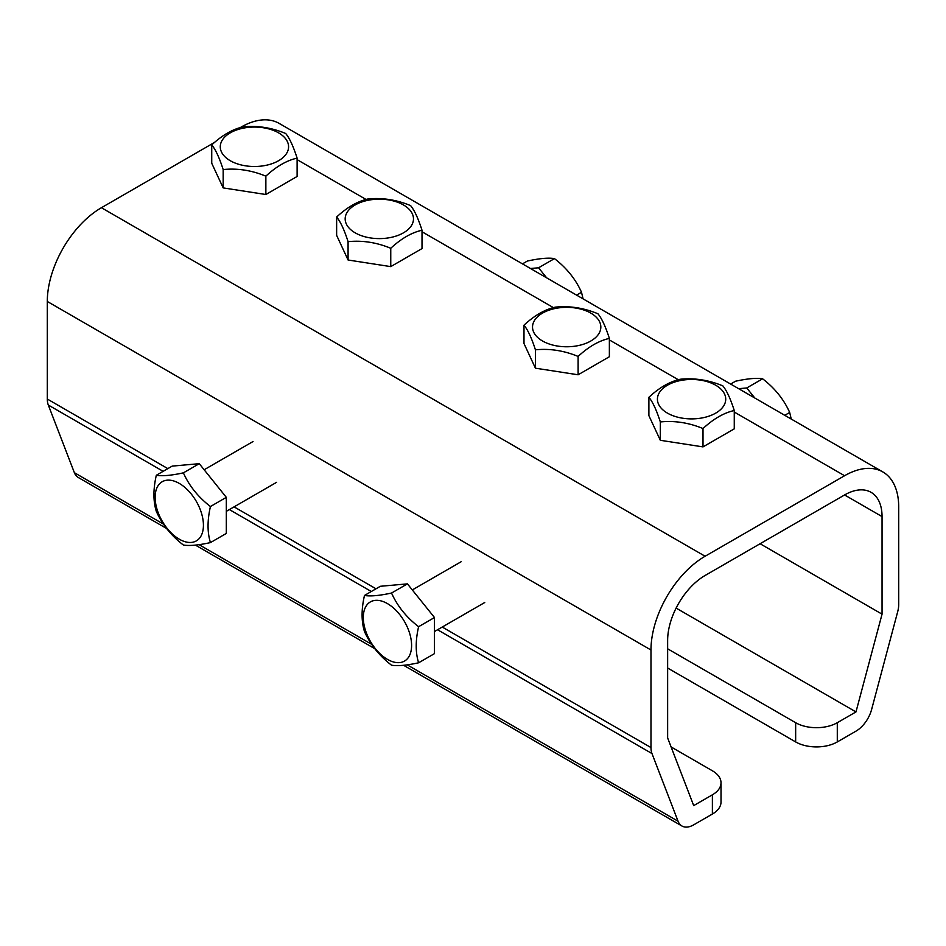 <?xml version="1.0" encoding="UTF-8"?>
<svg xmlns="http://www.w3.org/2000/svg" width="946" height="946" viewBox="0 0 946 946"><rect width="100%" height="100%" fill="white"/><g stroke="black" fill="none" stroke-linecap="round" stroke-linejoin="round"><path stroke-width="1.42" d="M667.427 413.118A34.151 19.712 180 0 1 667.427 385.235A34.151 19.712 180 0 1 715.72 385.235A34.151 19.712 180 0 1 715.72 413.118A34.151 19.712 180 0 1 667.427 413.118M703.008 428.55C688.818 422.685 674.593 420.485 660.332 421.951C656.524 410.091 652.716 401.873 648.885 397.296C659.279 387.635 669.697 381.628 680.139 379.263C694.329 377.785 708.554 379.996 722.827 385.862C726.623 390.391 730.442 398.609 734.262 410.505C723.867 412.846 713.45 418.853 703.008 428.55L703.008 446.89L734.262 428.845L734.262 410.505M648.885 397.296L648.885 415.649L660.332 440.292L703.008 446.89M660.332 421.951L660.332 440.292M542.531 340.998A34.151 19.712 180 0 1 542.531 313.114A34.151 19.712 180 0 1 590.824 313.114A34.151 19.712 180 0 1 590.824 340.998A34.151 19.712 180 0 1 542.531 340.998M578.112 356.441C563.922 350.576 549.685 348.376 535.424 349.831C531.628 337.97 527.809 329.764 523.989 325.188C534.384 315.526 544.79 309.508 555.243 307.154C569.433 305.676 583.658 307.876 597.919 313.753C601.727 318.282 605.535 326.5 609.366 338.396C598.972 340.726 588.554 346.744 578.112 356.441L578.112 374.782L609.366 356.737L609.366 338.396M523.989 325.188L523.989 343.528L535.424 368.183L578.112 374.782M535.424 349.831L535.424 368.183M791.234 419.043L789.685 412.468C783.867 399.437 774.845 388.215 762.618 378.802L746.737 387.966L754.813 398.018M738.66 388.688L746.737 387.966M730.631 384.064L735.562 381.214C747.778 378.577 756.8 377.773 762.618 378.802M789.685 412.468L784.754 415.306M179.279 483.418A34.151 19.712 60 0 1 203.425 525.243A34.151 19.712 60 0 1 179.279 539.185A34.151 19.712 60 0 1 155.132 497.36A34.151 19.712 60 0 1 179.279 483.418M210.438 542.602C198.27 545.239 189.247 546.043 183.382 545.026C171.202 535.661 162.18 524.439 156.315 511.36C153.146 501.191 153.146 489.165 156.315 475.27L172.196 466.106L199.263 463.682L226.319 497.348L226.319 533.438L210.438 542.602C207.269 532.385 207.269 520.347 210.438 506.524L226.319 497.348M156.315 475.27C162.133 476.299 171.155 475.495 183.382 472.858C189.2 485.877 198.222 497.099 210.438 506.524M183.382 472.858L199.263 463.682M230.28 160.725A34.151 19.712 180 0 1 230.28 132.842A34.151 19.712 180 0 1 278.573 132.842A34.151 19.712 180 0 1 278.573 160.725A34.151 19.712 180 0 1 230.28 160.725M265.861 176.169C251.671 170.304 237.446 168.104 223.173 169.559C219.377 157.698 215.558 149.48 211.738 144.915C222.133 135.254 232.55 129.235 242.992 126.87C257.182 125.404 271.407 127.604 285.668 133.481C289.476 138.01 293.284 146.216 297.115 158.124C286.721 160.453 276.303 166.472 265.861 176.169L265.861 194.509L297.115 176.464L297.115 158.124M211.738 144.915L211.738 163.256L223.173 187.899L265.861 194.509M223.173 169.559L223.173 187.899M387.446 603.607A34.151 19.712 60 0 1 411.593 645.432A34.151 19.712 60 0 1 387.446 659.374A34.151 19.712 60 0 1 363.299 617.549A34.151 19.712 60 0 1 387.446 603.607M418.605 662.791C406.437 665.428 397.415 666.232 391.538 665.204C379.37 655.85 370.347 644.628 364.482 631.538C361.301 621.38 361.301 609.342 364.482 595.46L380.363 586.284L407.43 583.871L434.486 617.537L434.486 653.615L418.605 662.791C415.424 652.563 415.424 640.537 418.605 626.701L434.486 617.537M364.482 595.46C370.3 596.488 379.322 595.684 391.538 593.036C397.367 606.067 406.39 617.289 418.605 626.701M391.538 593.036L407.43 583.871M583.067 298.865L581.518 292.279C575.7 279.259 566.678 268.037 554.462 258.613L538.57 267.789L546.658 277.84M530.493 268.51L538.57 267.789M522.464 263.875L527.395 261.037C539.61 258.388 548.633 257.584 554.462 258.613M581.518 292.279L576.587 295.128M355.176 232.834A34.151 19.712 180 0 1 355.176 204.951A34.151 19.712 180 0 1 403.469 204.951A34.151 19.712 180 0 1 403.469 232.834A34.151 19.712 180 0 1 355.176 232.834M390.757 248.278C376.567 242.413 362.342 240.213 348.081 241.668C344.273 229.807 340.465 221.601 336.634 217.024C347.028 207.363 357.446 201.344 367.888 198.991C382.078 197.513 396.315 199.712 410.576 205.589C414.372 210.118 418.191 218.337 422.011 230.233C411.616 232.562 401.21 238.581 390.757 248.278L390.757 266.618L422.011 248.573L422.011 230.233M336.634 217.024L336.634 235.365L348.081 260.008L390.757 266.618M348.081 241.668L348.081 260.008M667.64 668.03L795.657 741.936A29.444 16.993 0 0 0 837.293 741.936L855.976 731.152A23.555 13.599 120 0 0 871.621 709.465L897.695 611.695A23.555 13.599 -60 0 0 898.7 604.541L898.7 506.973A76.543 44.19 120 0 0 882.843 471.936A76.543 44.19 120 0 0 844.577 475.732L705.101 556.248L101.423 207.718L214.612 142.373M240.118 127.639L241.159 127.343M101.423 207.718A76.543 44.19 120 0 0 47.3 301.467L47.3 399.035A23.555 13.599 120 0 0 48.305 405.03L74.379 472.693A23.555 13.599 120 0 0 78.246 477.47L166.52 528.436M882.843 471.936L279.165 123.406A76.543 44.19 120 0 0 240.899 127.202M47.3 301.467L650.978 649.997A76.543 44.19 -60 0 1 705.101 556.248M671.104 746.95L712.385 770.789A29.444 16.993 180 0 1 721.018 782.803A29.444 16.993 180 0 1 712.385 794.817L693.702 805.614L667.64 737.951L667.64 640.383A52.988 30.591 -60 0 1 705.101 575.487L844.577 494.959A52.988 30.591 -60 0 1 871.077 492.334A52.988 30.591 -60 0 1 882.05 516.587L882.05 614.155L855.976 711.924L837.293 722.709A29.444 16.993 180 0 1 795.657 722.709L667.64 648.802M650.978 649.997L650.978 747.565L442.243 627.044M437.549 629.752L651.983 753.56A23.555 13.599 -60 0 1 650.978 747.565M651.983 753.56L678.057 821.223A23.555 13.599 120 0 0 681.936 826A23.555 13.599 120 0 0 693.702 824.841L712.385 814.045A29.444 16.993 0 0 0 721.018 802.031L721.018 782.803M676.106 608.077L855.976 711.924M760.087 543.737L882.05 614.155M297.115 159.649L366.055 199.464M422.011 231.758L553.41 307.627M609.366 339.933L678.306 379.736M734.262 412.042L844.577 475.732M837.293 722.709L837.293 741.936M712.385 814.045L712.385 794.817M844.577 494.959L882.05 516.587M678.057 821.223L407.229 664.861M371.553 644.261L199.062 544.671M163.386 524.072L74.379 472.693M48.305 405.03L163.15 471.333M229.381 509.575L371.317 591.51M376 588.802L234.076 506.867M167.832 468.625L47.3 399.035M795.657 722.709L795.657 741.936M226.319 511.337L276.575 482.33M204.147 469.76L253.031 441.534M434.486 631.526L484.742 602.507M412.302 589.937L461.187 561.711M681.936 826L403.587 665.298M374.687 648.625L195.42 545.121"/></g></svg>
